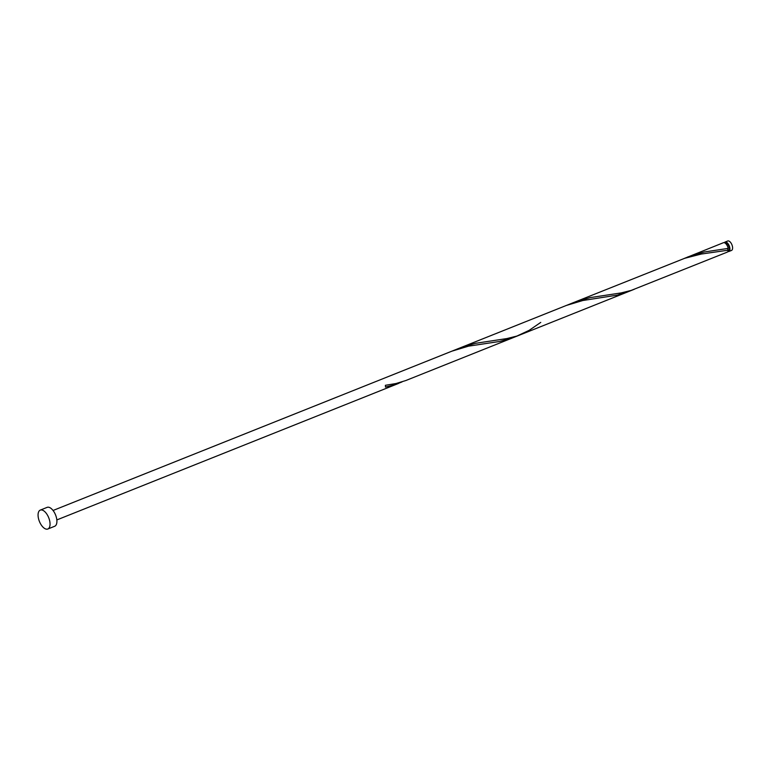 <?xml version="1.0" encoding="UTF-8"?>
<svg xmlns="http://www.w3.org/2000/svg" width="770" height="770" viewBox="0 0 770 770"><rect width="100%" height="100%" fill="white"/><g stroke="black" fill="none" stroke-linecap="round" stroke-linejoin="round"><path stroke-width="1.16" d="M725.032 242.069L727.727 240.991A5.092 2.502 68.2 0 1 729.344 241.28A5.092 2.502 68.2 0 1 732.385 246.208A5.092 2.502 68.2 0 1 731.5 250.442L728.805 251.52A5.092 2.502 -111.8 0 0 729.7 247.286A5.092 2.502 -111.8 0 0 726.659 242.358A5.092 2.502 -111.8 0 0 725.032 242.069A5.092 2.502 -111.8 0 0 724.329 242.704M727.862 251.54A5.092 2.502 -111.8 0 0 728.805 251.52M728.179 250.673L728.43 250.577A4.071 2.002 -111.8 0 0 729.142 247.189A4.071 2.002 -111.8 0 0 726.707 243.243A4.071 2.002 -111.8 0 0 725.407 243.012L725.157 243.118M40.281 510.106L47.134 507.363A10.174 5.015 68.2 0 1 50.387 507.94A10.174 5.015 68.2 0 1 56.47 517.806A10.174 5.015 68.2 0 1 54.689 526.266L47.827 529.009A10.174 5.015 68.2 0 1 44.583 528.432A10.174 5.015 68.2 0 1 38.5 518.566A10.174 5.015 68.2 0 1 40.281 510.106A10.174 5.015 68.2 0 1 43.524 510.683A10.174 5.015 68.2 0 1 49.607 520.539A10.174 5.015 68.2 0 1 47.827 529.009M728.247 250.173L701.191 254.061L684.617 258.325L573.409 302.629L589.897 297.653L621.13 292.927L631.169 290.415L727.159 252.175A5.092 2.502 -111.8 0 0 728.247 250.173L727.66 248.951L728.141 248.402A5.092 2.502 -111.8 0 0 725.013 243.012A5.092 2.502 -111.8 0 0 723.386 242.723L684.058 258.518M728.141 248.402L704.165 252.011L687.668 256.988M540.752 322.399L529.163 330.34L516.911 336.057L506.872 338.569L475.639 343.295L463.222 346.75L455.542 349.801M630.63 290.598L617.434 295.103L582.784 300.521L566.297 305.469L451.865 351.178L468.526 346.163L499.73 341.447L512.772 337.809L405.8 380.544L396.069 383.508L385.366 385.318A5.092 2.502 -111.8 0 1 385.472 387.089L395.491 384.557L402.104 381.872M573.409 302.629L459.151 348.271M634.316 289.26L520.058 334.902M451.865 351.178L53.053 510.481M627.03 292.177L512.772 337.809M398.514 383.45L56.826 519.933"/></g></svg>
